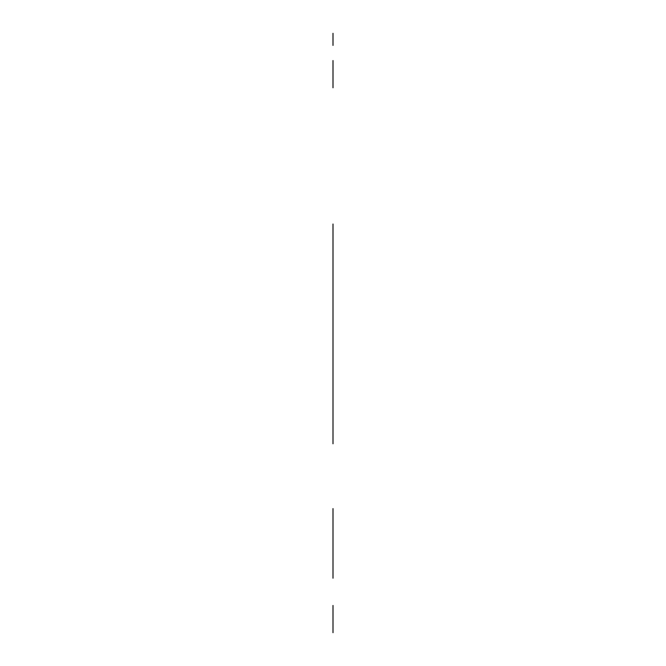 <?xml version="1.0" encoding="UTF-8"?>
<svg xmlns="http://www.w3.org/2000/svg" width="666" height="666" viewBox="0 0 666 666"><rect width="100%" height="100%" fill="white"/><g stroke="black" fill="none" stroke-linecap="round" stroke-linejoin="round"><path stroke-width="1" d="M333 508.583L333 578.213M333 60.548L333 87.787L333 60.548M333 443.797L333 224.017L333 443.797M333 242.183L333 224.017M333 605.452L333 632.7L333 605.452M333 33.3L333 45.413L333 33.3"/></g></svg>
